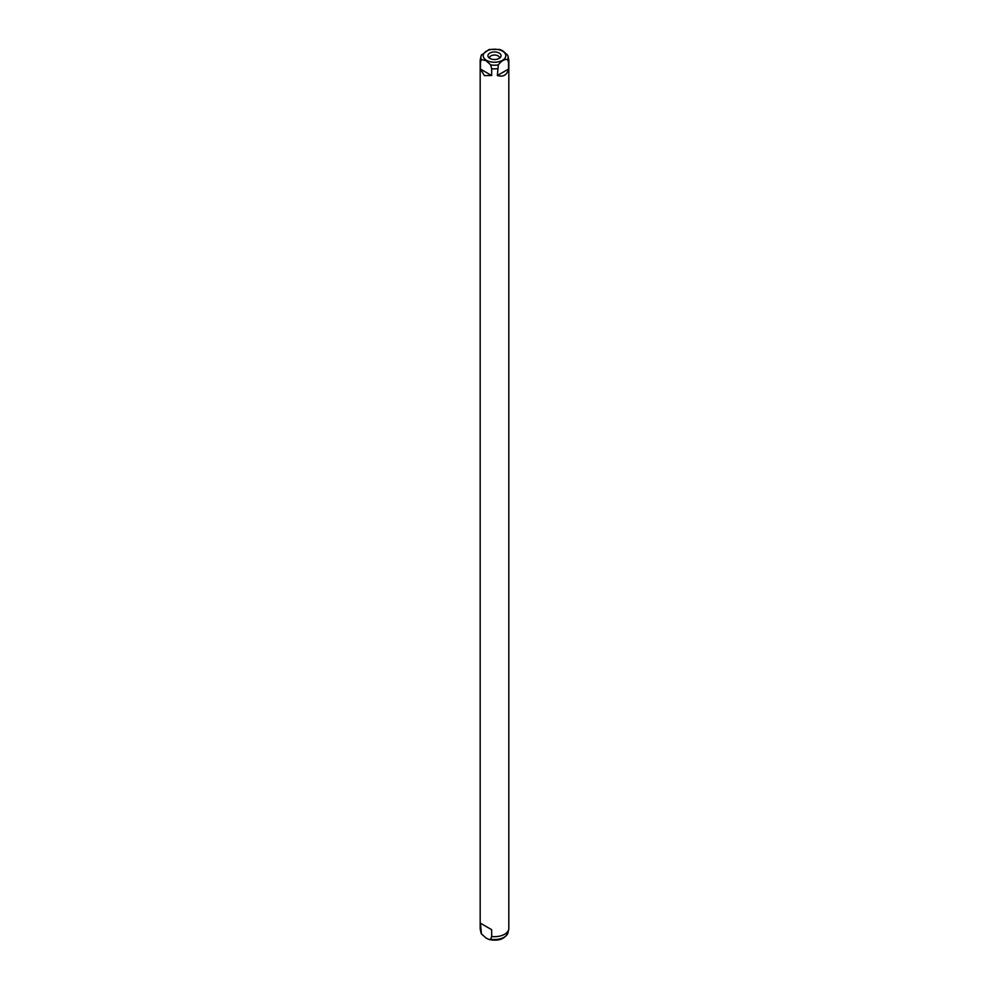 <?xml version="1.0" encoding="UTF-8"?>
<svg xmlns="http://www.w3.org/2000/svg" width="989" height="989" viewBox="0 0 989 989"><rect width="100%" height="100%" fill="white"/><g stroke="black" fill="none" stroke-linecap="round" stroke-linejoin="round"><path stroke-width="1.48" d="M499.494 58.19A5.019 2.893 0 0 0 499.519 57.918A5.019 2.893 0 0 0 498.048 55.879A5.019 2.893 0 0 0 492.584 55.248A5.019 2.893 0 0 0 489.481 57.918A5.019 2.893 0 0 0 489.506 58.19M499.148 53.047A6.564 3.795 0 0 0 490.779 52.602A6.564 3.795 0 0 0 488.504 57.275A6.564 3.795 0 0 0 489.852 58.413A6.564 3.795 0 0 0 500.496 57.275A6.564 3.795 0 0 0 499.148 53.047M491.657 936.509L490.692 939.216L489.196 939.55L486.056 938.067L481.42 933.863L480.456 923.219L491.657 929.685L491.657 936.509A14.328 8.271 0 0 0 508.717 929.425A14.328 8.271 0 0 0 508.828 928.399L508.828 60.601A14.328 8.271 0 0 0 508.717 59.575L508.025 56.361A13.623 7.863 0 0 0 507.58 55.137L508.025 56.361A13.623 7.863 0 0 1 507.58 59.538L508.544 62.245A14.328 8.271 0 0 0 508.828 60.601M508.544 62.245L508.544 69.069C507.036 75.077 503.302 77.229 497.343 75.535L498.308 64.891C501.435 60.824 504.526 59.043 507.58 59.538M507.58 55.137L502.944 50.934L499.804 49.45L489.196 49.45L481.42 55.137A13.623 7.863 0 0 0 480.975 56.361L480.283 59.575A14.328 8.271 0 0 0 480.172 60.601A14.328 8.271 0 0 0 480.456 62.245L481.42 59.538L486.056 60.675L490.692 64.891L491.657 68.711A14.328 8.271 0 0 0 497.343 68.711M491.657 68.711L491.657 75.535L484.363 75.597L480.456 69.069L480.456 62.245M480.172 60.601L480.172 928.399A14.328 8.271 0 0 0 480.283 929.425A14.328 8.271 0 0 0 480.456 930.043M480.975 932.639L481.42 933.863A13.623 7.863 0 0 1 480.975 932.639L480.283 929.425M480.456 69.069L491.657 75.535M480.456 923.219L491.657 929.685M508.544 69.069L497.343 75.535M490.692 939.216A13.623 7.863 0 0 0 508.025 932.639C504.946 939.043 498.666 941.343 489.196 939.55M486.526 60.329A11.275 6.503 0 0 0 502.474 60.329A11.275 6.503 0 0 0 502.474 51.119A11.275 6.503 0 0 0 486.526 51.119A11.275 6.503 0 0 0 486.526 60.329M490.692 64.891A13.623 7.863 0 0 0 498.308 64.891M481.643 54.593L480.975 56.361A13.623 7.863 0 0 0 481.42 59.538M508.025 932.639L508.717 929.425"/></g></svg>
